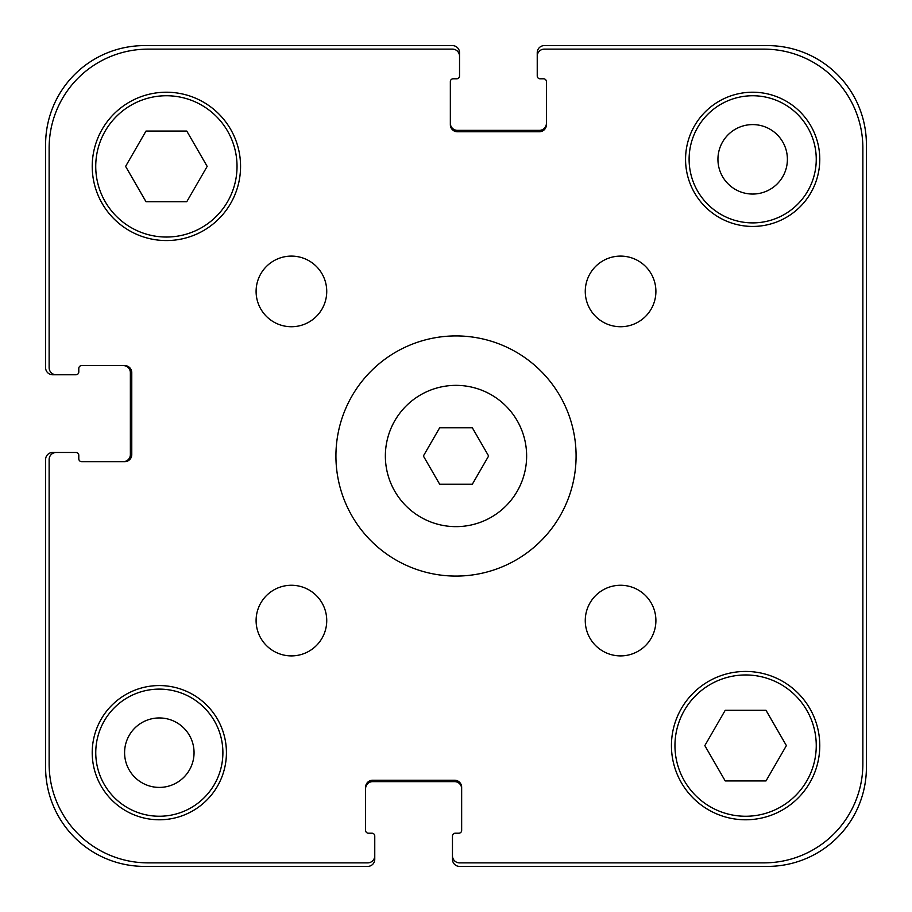 <?xml version="1.0" encoding="UTF-8"?>
<svg xmlns="http://www.w3.org/2000/svg" width="912" height="912" viewBox="0 0 912 912"><rect width="100%" height="100%" fill="white"/><g stroke="black" fill="none" stroke-linecap="round" stroke-linejoin="round"><path stroke-width="1.37" d="M472.313 427.751L488.627 456L472.313 484.249L439.687 484.249L423.373 456L439.687 427.751L472.313 427.751M526.634 456A70.634 70.634 0 0 1 420.683 517.172A70.634 70.634 0 0 1 420.683 394.828A70.634 70.634 0 0 1 526.634 456M576.088 456A120.088 120.088 0 0 1 395.956 559.991A120.088 120.088 0 0 1 395.956 352.009A120.088 120.088 0 0 1 576.088 456M326.735 291.418A35.317 35.317 0 0 1 273.76 322.004A35.317 35.317 0 0 1 273.76 260.832A35.317 35.317 0 0 1 326.735 291.418M326.735 620.582A35.317 35.317 0 0 1 273.76 651.168A35.317 35.317 0 0 1 273.76 589.996A35.317 35.317 0 0 1 326.735 620.582M655.899 620.582A35.317 35.317 0 0 1 602.923 651.168A35.317 35.317 0 0 1 602.923 589.996A35.317 35.317 0 0 1 655.899 620.582M655.899 291.418A35.317 35.317 0 0 1 602.923 322.004A35.317 35.317 0 0 1 602.923 260.832A35.317 35.317 0 0 1 655.899 291.418M226.427 752.674A67.1 67.1 0 0 1 125.776 810.791A67.1 67.1 0 0 1 125.776 694.556A67.1 67.1 0 0 1 226.427 752.674M819.774 159.326A67.1 67.1 0 0 1 719.123 217.444A67.1 67.1 0 0 1 719.123 101.209A67.1 67.1 0 0 1 819.774 159.326M186.778 131.066L207.172 166.394L186.778 201.712L146 201.712L125.605 166.394L146 131.066L186.778 131.066M766 710.288L786.395 745.606L766 780.934L725.222 780.934L704.828 745.606L725.222 710.288L766 710.288M816.251 745.606A70.634 70.634 0 0 0 710.288 684.433A70.634 70.634 0 0 0 710.288 806.789A70.634 70.634 0 0 0 816.251 745.606M819.774 745.606A74.168 74.168 0 0 1 708.521 809.845A74.168 74.168 0 0 1 708.521 681.378A74.168 74.168 0 0 1 819.774 745.606M237.029 166.394A70.634 70.634 0 0 0 131.066 105.211A70.634 70.634 0 0 0 131.066 227.567A70.634 70.634 0 0 0 237.029 166.394M240.563 166.394A74.168 74.168 0 0 1 129.31 230.622A74.168 74.168 0 0 1 129.31 102.155A74.168 74.168 0 0 1 240.563 166.394M862.866 148.029L862.866 763.971A98.895 98.895 0 0 1 763.971 862.866L459.534 862.866A7.068 7.068 0 0 1 452.466 855.809L452.466 836.03A2.827 2.827 0 0 1 455.293 833.203L458.827 833.203A2.827 2.827 0 0 0 461.654 830.376L461.654 787.284A7.068 7.068 0 0 0 454.586 780.227L372.643 780.227A7.068 7.068 0 0 0 365.587 787.284L365.587 830.376A2.827 2.827 0 0 0 368.414 833.203L371.948 833.203A2.827 2.827 0 0 1 374.764 836.03L374.764 855.809A7.068 7.068 0 0 1 367.707 862.866L148.029 862.866A98.895 98.895 0 0 1 49.134 763.971L49.134 459.534A7.068 7.068 0 0 1 56.191 452.466L75.97 452.466A2.827 2.827 0 0 1 78.797 455.293L78.797 458.827A2.827 2.827 0 0 0 81.624 461.654L124.716 461.654A7.068 7.068 0 0 0 131.773 454.586L131.773 372.643A7.068 7.068 0 0 0 124.716 365.587L81.624 365.587A2.827 2.827 0 0 0 78.797 368.414L78.797 371.948A2.827 2.827 0 0 1 75.97 374.764L56.191 374.764A7.068 7.068 0 0 1 49.134 367.707L49.134 148.029A98.895 98.895 0 0 1 148.029 49.134L452.466 49.134A7.068 7.068 0 0 1 459.534 56.191L459.534 75.97A2.827 2.827 0 0 1 456.707 78.797L453.173 78.797A2.827 2.827 0 0 0 450.346 81.624L450.346 124.716A7.068 7.068 0 0 0 457.414 131.773L539.357 131.773A7.068 7.068 0 0 0 546.413 124.716L546.413 81.624A2.827 2.827 0 0 0 543.586 78.797L540.052 78.797A2.827 2.827 0 0 1 537.236 75.97L537.236 56.191A7.068 7.068 0 0 1 544.293 49.134L763.971 49.134A98.895 98.895 0 0 1 862.866 148.029L862.866 763.971M763.971 49.134L544.293 49.134M452.466 836.03L452.466 859.332A7.068 7.068 0 0 0 459.534 866.4L767.505 866.4A98.895 98.895 0 0 0 866.4 767.505L866.4 144.495A98.895 98.895 0 0 0 767.505 45.6L544.293 45.6A7.068 7.068 0 0 0 537.236 52.668L537.236 75.97M543.586 78.797A2.827 2.827 0 0 1 546.413 81.624M546.413 124.716A7.068 7.068 0 0 1 539.357 131.773M457.414 131.773A7.068 7.068 0 0 1 450.346 124.716M450.346 81.624A2.827 2.827 0 0 1 453.173 78.797L456.707 78.797M459.534 75.97L459.534 52.668A7.068 7.068 0 0 0 452.466 45.6L144.495 45.6A98.895 98.895 0 0 0 45.6 144.495L45.6 367.707A7.068 7.068 0 0 0 52.668 374.764L75.97 374.764M452.466 49.134L148.029 49.134M49.134 148.029L49.134 367.707M78.797 368.414A2.827 2.827 0 0 1 81.624 365.587M124.716 365.587A7.068 7.068 0 0 1 131.773 372.643M131.773 454.586A7.068 7.068 0 0 1 124.716 461.654M81.624 461.654A2.827 2.827 0 0 1 78.797 458.827L78.797 455.293M75.97 452.466L52.668 452.466A7.068 7.068 0 0 0 45.6 459.534L45.6 767.505A98.895 98.895 0 0 0 144.495 866.4L367.707 866.4A7.068 7.068 0 0 0 374.764 859.332L374.764 836.03M49.134 459.534L49.134 763.971M148.029 862.866L367.707 862.866M368.414 833.203A2.827 2.827 0 0 1 365.587 830.376M365.587 787.284A7.068 7.068 0 0 1 372.643 780.227M454.586 780.227A7.068 7.068 0 0 1 461.654 787.284M461.654 830.376A2.827 2.827 0 0 1 458.827 833.203L455.293 833.203M459.534 862.866L763.971 862.866M222.893 752.674A63.578 63.578 0 0 1 127.543 807.736A63.578 63.578 0 0 1 127.543 697.623A63.578 63.578 0 0 1 222.893 752.674M816.251 159.326A63.578 63.578 0 0 1 720.89 214.377A63.578 63.578 0 0 1 720.89 104.264A63.578 63.578 0 0 1 816.251 159.326M124.591 752.674A34.736 34.736 0 0 0 176.689 782.758A34.736 34.736 0 0 0 176.689 722.6A34.736 34.736 0 0 0 124.591 752.674M717.938 159.326A34.736 34.736 0 0 0 770.036 189.4A34.736 34.736 0 0 0 770.036 129.242A34.736 34.736 0 0 0 717.938 159.326M450.346 123.302A7.068 7.068 0 0 0 457.414 130.359L539.357 130.359A7.068 7.068 0 0 0 546.413 123.302M461.654 788.698A7.068 7.068 0 0 0 454.586 781.641L372.643 781.641A7.068 7.068 0 0 0 365.587 788.698M123.302 461.654A7.068 7.068 0 0 0 130.359 454.586L130.359 372.643A7.068 7.068 0 0 0 123.302 365.587"/></g></svg>
